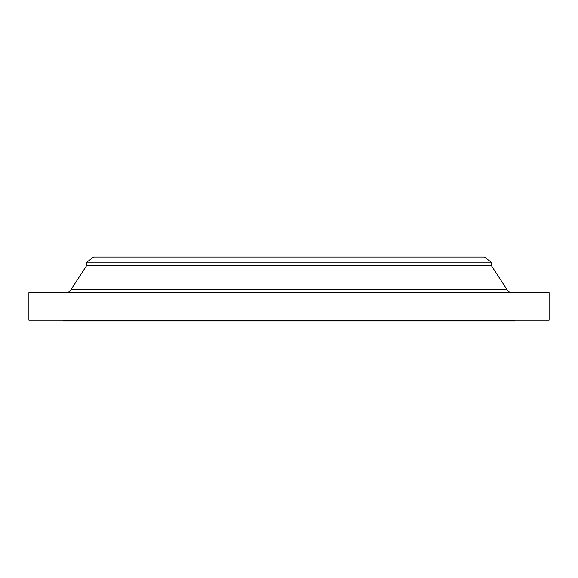 <?xml version="1.0" encoding="UTF-8"?>
<svg xmlns="http://www.w3.org/2000/svg" width="578" height="578" viewBox="0 0 578 578"><rect width="100%" height="100%" fill="white"/><g stroke="black" fill="none" stroke-linecap="round" stroke-linejoin="round"><path stroke-width="0.87" d="M94.293 289.665L71.007 289.665L86.866 265.223L86.866 262.174L93.557 257.044L484.443 257.044L491.134 262.174L491.134 265.223L506.993 289.665A6.69 6.69 0 0 0 512.607 292.714A6.69 6.69 0 0 1 506.993 289.665L491.134 265.223L491.134 262.174L484.443 257.044L93.557 257.044L86.866 262.174L491.134 262.174L86.866 262.174L86.866 265.223L491.134 265.223L86.866 265.223L71.007 289.665A6.69 6.69 0 0 1 65.393 292.714A6.69 6.69 0 0 0 71.007 289.665L483.707 289.665M549.1 320.212L549.1 292.714L28.9 292.714L28.9 320.212L549.1 320.212L28.9 320.212L28.9 292.714L549.1 292.714L549.1 320.212M514.919 320.956L514.919 320.212L514.919 320.956L63.081 320.956L514.919 320.956M63.081 320.212L63.081 320.956L63.081 320.212M71.007 289.665L506.993 289.665"/></g></svg>
